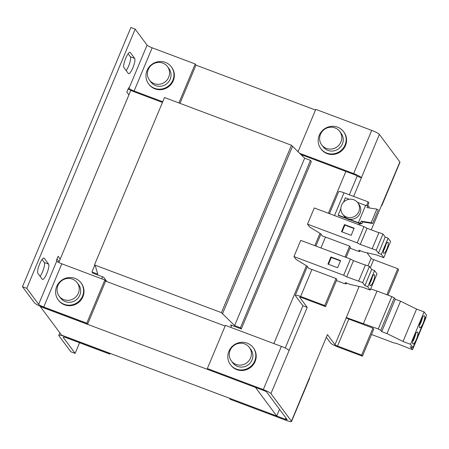 <?xml version="1.0" encoding="UTF-8"?>
<svg xmlns="http://www.w3.org/2000/svg" width="449" height="449" viewBox="0 0 449 449"><rect width="100%" height="100%" fill="white"/><g stroke="black" fill="none" stroke-linecap="round" stroke-linejoin="round"><path stroke-width="0.67" d="M414.197 336.559A6.393 1.527 110.6 0 0 413.018 343.979A6.393 1.527 110.6 0 0 416.335 339.438A6.393 1.527 110.6 0 0 417.514 332.013A6.393 1.527 110.6 0 0 414.197 336.559M412.71 341.532A6.393 1.527 110.6 0 0 414.186 338.63A6.393 1.527 110.6 0 0 415.667 333.658M420.971 320.356A6.393 1.527 110.6 0 0 419.793 327.781A6.393 1.527 110.6 0 0 423.115 323.235A6.393 1.527 110.6 0 0 424.294 315.815A6.393 1.527 110.6 0 0 420.971 320.356M419.489 325.329A6.393 1.527 110.6 0 0 420.96 322.427A6.393 1.527 110.6 0 0 422.447 317.454M373.276 281.54A5.916 1.414 110.6 0 0 374.365 274.665A5.916 1.414 110.6 0 0 371.289 278.874A5.916 1.414 110.6 0 0 370.201 285.749A5.916 1.414 110.6 0 0 373.276 281.54M369.993 283.027A5.916 1.414 110.6 0 0 371.121 280.732A5.916 1.414 110.6 0 0 372.417 276.578M386.83 249.139A5.916 1.414 110.6 0 0 387.919 242.269A5.916 1.414 110.6 0 0 384.844 246.473A5.916 1.414 110.6 0 0 383.755 253.348A5.916 1.414 110.6 0 0 386.83 249.139M383.547 250.626A5.916 1.414 110.6 0 0 384.675 248.331A5.916 1.414 110.6 0 0 385.972 244.177M341.588 205.187A9.468 9.087 143.4 0 1 349.159 199.3A9.468 9.087 143.4 0 1 357.797 202.774A9.468 9.087 143.4 0 1 358.807 211.659A9.468 9.087 143.4 0 1 351.236 217.546A9.468 9.087 143.4 0 1 342.598 214.078A9.468 9.087 143.4 0 1 341.588 205.187M357.797 202.774L359.026 204.424A9.468 9.087 143.4 0 1 360.036 213.309A9.468 9.087 143.4 0 1 347.812 218.719L338.131 215.077L340.864 208.538M346.718 218.612A9.468 9.087 -36.6 0 0 348.329 219.409A9.468 9.087 -36.6 0 0 350.074 219.875M320.479 134.313A11.247 10.793 143.4 0 1 329.471 127.32A11.247 10.793 143.4 0 1 339.719 131.445A11.247 10.793 143.4 0 1 340.92 141.996A11.247 10.793 143.4 0 1 331.929 148.984A11.247 10.793 143.4 0 1 321.675 144.864A11.247 10.793 143.4 0 1 320.479 134.313M339.719 131.445L341.189 133.415A11.247 10.793 143.4 0 1 342.385 143.966A11.247 10.793 143.4 0 1 333.394 150.959A11.247 10.793 143.4 0 1 323.145 146.834L321.675 144.864M320.771 148.602L321.164 149.135A14.205 13.633 -36.6 0 0 332.501 154.49A14.205 13.633 -36.6 0 0 345 146.531A14.205 13.633 -36.6 0 0 343.956 132.18L343.564 131.647A14.205 13.633 -36.6 0 0 332.226 126.298A14.205 13.633 -36.6 0 0 319.727 134.251A14.205 13.633 -36.6 0 0 320.771 148.602A14.205 13.633 -36.6 0 0 332.103 153.956A14.205 13.633 -36.6 0 0 344.602 145.998A14.205 13.633 -36.6 0 0 343.564 131.647M230.41 364.605L230.808 365.138A14.205 13.633 -36.6 0 0 232.251 366.777A14.205 13.633 -36.6 0 0 251.227 366.889A14.205 13.633 -36.6 0 0 253.601 348.188L253.208 347.655A14.205 13.633 -36.6 0 0 251.76 346.016A14.205 13.633 -36.6 0 0 232.79 345.904A14.205 13.633 -36.6 0 0 230.41 364.605A14.205 13.633 -36.6 0 0 231.858 366.244A14.205 13.633 -36.6 0 0 250.828 366.356A14.205 13.633 -36.6 0 0 253.208 347.655M250.564 357.999A11.247 10.793 143.4 0 1 241.573 364.986A11.247 10.793 143.4 0 1 231.319 360.867A11.247 10.793 143.4 0 1 230.118 350.315A11.247 10.793 143.4 0 1 239.109 343.328A11.247 10.793 143.4 0 1 249.363 347.447A11.247 10.793 143.4 0 1 250.564 357.999M249.363 347.447L250.834 349.417A11.247 10.793 143.4 0 1 252.029 359.969A11.247 10.793 143.4 0 1 243.038 366.962A11.247 10.793 143.4 0 1 232.784 362.843L231.319 360.867M78.356 293.219A11.247 10.793 143.4 0 1 69.365 300.207A11.247 10.793 143.4 0 1 59.111 296.087A11.247 10.793 143.4 0 1 57.91 285.536A11.247 10.793 143.4 0 1 66.901 278.543A11.247 10.793 143.4 0 1 77.155 282.662A11.247 10.793 143.4 0 1 78.356 293.219M77.155 282.662L78.62 284.638A11.247 10.793 143.4 0 1 79.821 295.189A11.247 10.793 143.4 0 1 70.83 302.177A11.247 10.793 143.4 0 1 60.576 298.057L59.111 296.087M58.202 299.825L58.6 300.359A14.205 13.633 -36.6 0 0 60.043 301.992A14.205 13.633 -36.6 0 0 79.018 302.104A14.205 13.633 -36.6 0 0 81.392 283.403L81 282.87A14.205 13.633 -36.6 0 0 79.552 281.237A14.205 13.633 -36.6 0 0 60.576 281.125A14.205 13.633 -36.6 0 0 58.202 299.825A14.205 13.633 -36.6 0 0 59.644 301.459A14.205 13.633 -36.6 0 0 78.62 301.571A14.205 13.633 -36.6 0 0 81 282.87M148.265 69.528A11.247 10.793 143.4 0 1 157.257 62.54A11.247 10.793 143.4 0 1 167.511 66.66A11.247 10.793 143.4 0 1 168.712 77.211A11.247 10.793 143.4 0 1 159.721 84.204A11.247 10.793 143.4 0 1 149.466 80.085A11.247 10.793 143.4 0 1 148.265 69.528M167.511 66.66L168.981 68.635A11.247 10.793 143.4 0 1 170.177 79.187A11.247 10.793 143.4 0 1 161.185 86.174A11.247 10.793 143.4 0 1 150.931 82.055L149.466 80.085M148.557 83.823L148.956 84.356A14.205 13.633 -36.6 0 0 160.293 89.71A14.205 13.633 -36.6 0 0 172.786 81.752A14.205 13.633 -36.6 0 0 171.748 67.401L171.355 66.867A14.205 13.633 -36.6 0 0 160.018 61.513A14.205 13.633 -36.6 0 0 147.519 69.472A14.205 13.633 -36.6 0 0 148.557 83.823A14.205 13.633 -36.6 0 0 159.895 89.177A14.205 13.633 -36.6 0 0 172.394 81.218A14.205 13.633 -36.6 0 0 171.355 66.867M336.436 280.569L344.512 283.633L346.241 283.903L345.247 282.567L350.512 284.548L362.691 287.265L370.223 290.093L367.776 286.804L364.885 285.631L362.646 282.617L346.718 276.859L343.659 275.248L350.433 259.051L300.729 240.367L293.949 256.57L296.054 259.393L307.161 266.173L308.878 268.48A7.1 1.05 22.7 0 1 311.943 269.479L336.048 278.537L336.84 279.598L325.542 306.6L324.75 305.533L336.048 278.537M343.659 275.248L293.949 256.57M337.626 267.733L327.938 264.096L330.924 256.963L340.606 260.605L337.626 267.733M349.99 248.168L358.066 251.232L359.795 251.502L358.802 250.166L364.066 252.147L376.245 254.864L383.777 257.692L381.33 254.403L378.44 253.23L376.2 250.216L360.272 244.458L357.213 242.847L363.987 226.65L314.283 207.966L307.503 224.169L309.608 226.992L320.715 233.772L322.433 236.079A7.1 1.05 22.7 0 1 325.497 237.078L349.597 246.136L350.394 247.203L346.117 257.429M357.213 242.847L307.503 224.169M351.18 235.332L341.493 231.695L344.478 224.567L354.16 228.204L351.18 235.332M300.791 154.523L302.839 155.292L302.486 156.134M231.706 325.345L230.848 327.394M255.537 387.436L40.337 306.594L61.547 335.117L276.736 415.993L279.525 409.32M231.403 326.058L230.55 324.908L241.309 328.954L240.434 327.781L234.625 325.598L221.43 312.65L94.47 264.932L95.457 266.263L97.77 274.159L91.955 271.976L92.831 273.149L103.59 277.19L106.873 281.607M241.309 328.954L311.331 161.55L310.461 160.377L304.652 158.194L291.452 145.246L164.497 97.528L94.47 264.932M240.434 327.781L310.461 160.377M234.625 325.598L304.652 158.194M222.418 313.98L292.445 146.576M221.43 312.65L291.452 145.246M91.955 271.976L94.75 265.303M315.484 110.05L195.972 65.133M130.788 90.361L58.785 262.48M105.61 281.136L225.129 326.053M102.591 276.82L101.755 278.823M109.023 352.959L109.781 354.109L66.744 337.934A4.737 0.696 22.7 0 0 63.169 337.171A4.737 0.696 22.7 0 0 63.236 337.379L75.129 353.374L79.574 342.755M126.191 70.616A8.284 1.981 110.6 0 0 129.767 62.821A8.284 1.981 110.6 0 0 130.345 56.742L128.111 53.745M40.129 276.365A8.284 1.981 110.6 0 0 43.705 268.564A8.284 1.981 110.6 0 0 44.277 262.491L42.049 259.488M108.989 353.043L65.952 336.868A9.468 1.398 22.7 0 0 58.802 335.347A9.468 1.398 22.7 0 0 58.931 335.762L70.824 351.758L75.129 353.374M59.1 261.739L57.017 258.944M162.723 101.766L134.105 91.007A4.737 0.696 22.7 0 1 129.003 88.324L147.076 45.125L135.183 29.129L130.878 27.512L22.45 286.715L34.349 302.71A9.468 1.398 22.7 0 0 44.541 308.076L87.577 324.251L86.78 323.185L104.853 279.985L105.65 281.052L87.577 324.251M130.283 52.499L134.649 58.364A8.284 1.981 110.6 0 1 133.112 67.21A8.284 1.981 110.6 0 1 128.571 73.675A8.284 1.981 110.6 0 1 128.324 73.484L123.958 67.619A8.284 1.981 110.6 0 1 125.496 58.774A8.284 1.981 110.6 0 1 130.036 52.303A8.284 1.981 110.6 0 1 130.283 52.499L129.722 52.286M44.221 258.242L48.582 264.107A8.284 1.981 110.6 0 1 47.044 272.953A8.284 1.981 110.6 0 1 42.503 279.424A8.284 1.981 110.6 0 1 42.257 279.227L37.896 273.362A8.284 1.981 110.6 0 1 39.433 264.517A8.284 1.981 110.6 0 1 43.974 258.046A8.284 1.981 110.6 0 1 44.221 258.242L43.66 258.029M60.211 259.073L58.129 256.272L56.321 260.594L56.72 261.127A4.737 0.696 -157.3 0 0 61.816 263.81L104.853 279.985M129.003 88.324L128.61 87.791L126.803 92.112L128.885 94.907M135.183 29.129L26.755 288.331L38.648 304.327L56.72 261.127M22.45 286.715L26.755 288.331M86.78 323.185L43.744 307.009A4.737 0.696 22.7 0 1 38.648 304.327M162.443 102.428L134.896 92.073A9.468 1.398 22.7 0 1 128.094 89.025M147.076 45.125A4.737 0.696 -157.3 0 0 152.172 47.807L195.208 63.983L178.91 102.944M195.208 63.983L196.005 65.049L179.982 103.349M109.781 354.109L110.095 353.363M359.666 225.028L360.294 223.523M367.731 205.754L368.915 202.92L368.124 201.854L344.024 192.795A7.1 1.05 -157.3 0 0 338.658 191.656L329.448 213.668M358.599 224.623L359.155 223.288M366.569 205.563L368.124 201.854M345.045 257.024L349.597 246.136M325.542 306.6L301.442 297.541A2.368 0.348 22.7 0 0 299.657 297.165A2.368 0.348 22.7 0 0 299.691 297.266L307.223 307.397L270.943 393.61L291.44 421.173L327.444 334.584L334.976 344.714A2.368 0.348 22.7 0 0 337.53 346.056L348.822 319.059A2.368 0.348 22.7 0 1 346.274 317.712L334.976 344.714M359.105 286.462L346.274 317.712M370.33 267.638L373.669 259.657A2.368 0.348 -157.3 0 1 371.121 258.315L367.024 252.804M371.261 229.843L399.868 161.971L379.371 134.408L353.649 196.415M348.822 319.059L372.923 328.112L373.714 329.179L362.422 356.18L338.322 347.122A7.1 1.05 22.7 0 1 330.677 343.098L326.328 337.255M373.669 259.657L397.769 268.715L398.566 269.782L387.958 295.139M397.769 268.715L386.886 294.735M285.238 348.042L302.918 305.78L307.223 307.397M349.344 194.793L357.135 176.176L361.434 177.793M300.723 154.456L354.446 174.65A2.368 0.348 -157.3 0 1 356.994 175.991L357.135 176.176M270.943 393.61A7.1 1.05 -157.3 0 0 263.294 389.586L207.348 368.556L208.14 369.622L264.091 390.652A2.368 0.348 -157.3 0 1 266.639 391.994L287.136 419.557A2.368 0.348 -157.3 0 1 287.169 419.663A2.368 0.348 -157.3 0 1 285.384 419.282L229.45 398.218M302.918 305.78L295.386 295.65A7.1 1.05 22.7 0 1 295.29 295.335A7.1 1.05 22.7 0 1 300.65 296.475L324.75 305.533M372.923 328.112L361.63 355.114L337.53 346.056M362.422 356.18L361.63 355.114M297.996 151.857L315.776 109.354L371.721 130.384A7.1 1.05 22.7 0 1 379.371 134.408M361.299 177.608A7.1 1.05 -157.3 0 0 353.655 173.583L299.393 153.188M381.381 205.648A7.1 1.05 -157.3 0 0 381.891 205.485A7.1 1.05 -157.3 0 0 381.796 205.171M399.868 161.971A7.1 1.05 22.7 0 1 399.964 162.285L381.891 205.485M229.433 398.252L230.23 399.318L286.176 420.348A7.1 1.05 -157.3 0 0 291.536 421.488A7.1 1.05 -157.3 0 0 291.44 421.173M309.513 377.974A7.1 1.05 22.7 0 1 309.608 378.288L291.536 421.488M207.348 368.556L225.42 325.357L281.366 346.387A7.1 1.05 22.7 0 1 289.01 350.411M345.893 171.434L328.393 213.269M319.997 233.334L314.839 245.67M306.442 265.735L273.884 343.575M255.52 387.47L276.736 415.993M346.117 317.505L378.232 328.965L380.735 330.284L381.729 331.615L386.993 333.596L403.017 341.481L410.549 344.31L412.996 347.599L410.291 346.673L412.53 349.681L396.125 343.289L394.02 342.957L371.497 334.494M370.722 288.898L377.025 291.064L363.471 323.465M377.025 291.064L391.786 296.565L378.232 328.965M391.786 296.565L394.289 297.883L380.735 330.284M394.289 297.883L395.283 299.214L381.729 331.615M395.283 299.214L400.542 301.195L386.993 333.596M400.542 301.195L416.571 309.08L403.017 341.481M416.571 309.08L424.103 311.909L410.549 344.31M424.103 311.909L426.55 315.204L412.996 347.599M425.826 316.938L426.084 317.28L412.53 349.681M346.241 283.903L346.589 283.072M370.223 290.093L376.997 273.89L374.55 270.601L371.665 269.428L369.426 266.42L365.435 264.921L358.661 281.119M367.776 286.804L374.55 270.601M364.885 285.631L371.665 269.428M362.646 282.617L369.426 266.42M365.351 265.118L353.492 260.661L350.433 259.051M346.718 276.859L353.492 260.661M359.795 251.502L360.137 250.671M383.777 257.692L390.551 241.495L388.104 238.2L385.22 237.027L382.98 234.019L378.99 232.52L372.21 248.718M381.33 254.403L388.104 238.2M378.44 253.23L385.22 237.027M376.2 250.216L382.98 234.019M378.905 232.717L367.046 228.26L363.987 226.65M360.272 244.458L367.046 228.26M371.166 222.743L376.857 209.133L378.299 209.896L372.608 223.501L371.166 222.743L361.237 221.183L360.468 223.018L358.397 222.693L347.812 218.719A9.468 9.087 143.4 0 1 343.827 215.728L342.598 214.078M349.305 199.283L345.36 197.796L343.479 202.28M338.131 215.077L338.445 215.503L359.425 223.389L361.911 223.782L362.674 221.941L361.237 221.183M372.608 223.501L362.674 221.941M376.857 209.133L366.928 207.573L367.697 205.737L369.14 206.501L368.578 207.836M367.697 205.737L365.626 205.412L357.455 202.342M358.397 222.693L365.626 205.412M360.468 223.018L361.911 223.782M342.031 231.892L344.871 225.101L354.02 228.535M344.871 225.101L344.478 224.567M328.477 264.293L331.317 257.496L340.465 260.936M331.317 257.496L330.924 256.963M63.236 337.379L63.365 337.07M43.744 307.009L61.816 263.81M134.105 91.007L152.172 47.807M344.024 192.795L334.499 215.565M325.497 237.078L320.945 247.966M371.121 258.315L367.961 265.87M311.943 269.479L300.65 296.475M353.655 173.583L371.721 130.384M285.94 417.946L285.384 419.282M281.366 346.387L263.294 389.586M44.277 262.491L48.582 264.107M130.345 56.742L134.649 58.364M58.802 335.347L59.852 332.832M295.29 295.335L307.369 266.453M315.9 246.069L320.923 234.052"/></g></svg>
